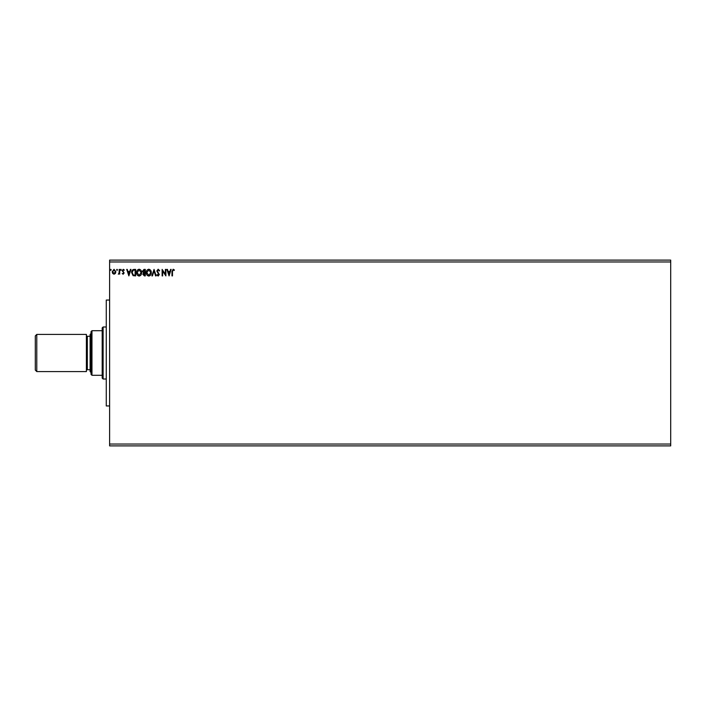 <?xml version="1.0" encoding="UTF-8"?>
<svg xmlns="http://www.w3.org/2000/svg" width="706" height="706" viewBox="0 0 706 706"><rect width="100%" height="100%" fill="white"/><g stroke="black" fill="none" stroke-linecap="round" stroke-linejoin="round"><path stroke-width="1.06" d="M169.061 275.896L166.89 269.392L167.437 269.392L168.099 271.475L169.925 271.475L170.596 269.392L171.143 269.392L169.061 275.896M158.17 269.224L159.635 270.645L159.229 270.98L158.215 269.895L157.306 270.998L159.3 274.546L158.144 276.064L156.882 274.961L157.279 274.563L158.144 275.393L158.806 274.572L156.803 270.989L158.17 269.224M151.296 272.613C151.34 274.475 150.51 275.622 148.834 276.064C147.113 275.667 146.266 274.528 146.301 272.648C146.266 270.795 147.095 269.648 148.789 269.224C150.484 269.639 151.322 270.769 151.296 272.613M141.632 272.613C141.668 274.475 140.838 275.622 139.161 276.064C137.441 275.667 136.593 274.528 136.629 272.648C136.593 270.795 137.423 269.648 139.117 269.224C140.812 269.639 141.65 270.769 141.632 272.613M128.871 275.896L126.709 269.392L127.248 269.392L127.918 271.475L129.745 271.475L130.416 269.392L130.954 269.392L128.871 275.896M121.291 269.851L120.867 270.398L120.452 269.851L120.867 269.313L121.291 269.851M117.452 269.851L117.037 270.398L116.622 269.851L117.037 269.313L117.452 269.851M111.204 269.851L110.78 270.398L110.365 269.851L110.78 269.313L111.204 269.851M109.615 261.961L109.615 260.108L670.7 260.108L670.7 261.961L109.615 261.961L109.615 445.892L670.7 445.892L670.7 444.039L109.615 444.039M670.7 261.961L670.7 444.039M115.378 273.443L114.037 274.228L112.686 273.451L112.201 271.757L114.037 269.313L115.872 271.757L115.378 273.443M119.702 269.392L119.702 274.149L119.199 273.451L118.334 274.228L119.129 272.622L119.199 269.392L119.702 269.392M123.171 274.228L122.209 273.557L123.135 273.646L123.506 272.578L122.209 270.68L123.259 269.313L124.291 269.957L124 270.398L123.312 269.895L122.703 270.663L124.124 272.984L123.171 274.228M134.114 269.392L135.623 269.392L135.623 275.896L133.09 275.667L131.625 272.56C131.554 270.689 132.384 269.63 134.114 269.392M145.295 269.392L145.295 275.896L144.377 275.896L142.877 274.29L143.486 272.904L142.462 271.236L143.998 269.392L145.295 269.392M154.049 269.392L156.132 275.896L155.594 275.896L154.005 270.963L152.425 275.896L151.887 275.896L154.049 269.392M165.389 269.392L165.892 269.392L165.892 275.896L162.636 271.051L162.636 275.896L162.133 275.896L162.133 269.392L165.389 274.237L165.389 269.392M172.476 271.572L172.476 275.896L171.973 275.896L171.973 271.51L173.164 269.224L174.391 269.974L174.135 270.477L173.173 269.895L172.476 271.572M112.704 271.757L114.037 273.646L115.369 271.757L114.037 269.895L112.704 271.757M128.13 272.145L128.836 274.325L129.533 272.145L128.13 272.145M135.128 275.234L135.128 270.063L133.249 270.23L132.128 272.569L133.355 275.049L135.128 275.234M137.123 272.648L139.135 275.393L141.129 272.622L139.135 269.895L137.123 272.648M144.28 275.234L144.801 275.234L144.801 273.143L143.38 274.272L144.28 275.234M144.545 272.481L144.801 270.063L144.227 270.063L142.965 271.236L144.545 272.481M146.795 272.648L148.807 275.393L150.802 272.622L148.807 269.895L146.795 272.648M168.319 272.145L169.016 274.325L169.714 272.145L168.319 272.145M109.615 405.95L106.271 405.95L106.271 300.05L109.615 300.05M35.3 370.094L35.3 335.906L36.783 334.423L36.783 371.577L35.3 370.094M91.039 372.512L90.112 371.577L90.112 334.423L91.039 333.488M90.112 336.277L87.323 336.277A0.927 0.927 0 0 1 86.388 335.35M90.112 369.723L87.323 369.723A0.927 0.927 0 0 0 86.388 370.65M36.783 334.423L86.388 334.423L86.388 371.577L36.783 371.577M103.111 379.007L102.185 378.081L102.185 327.919L103.111 326.993L103.111 379.007L106.271 379.007M103.111 326.993L106.271 326.993M91.965 375.292L91.039 374.365L91.039 331.635L91.965 330.708L91.965 375.292L102.185 375.292M91.965 330.708L102.185 330.708M87.323 336.277L87.323 369.723"/></g></svg>
